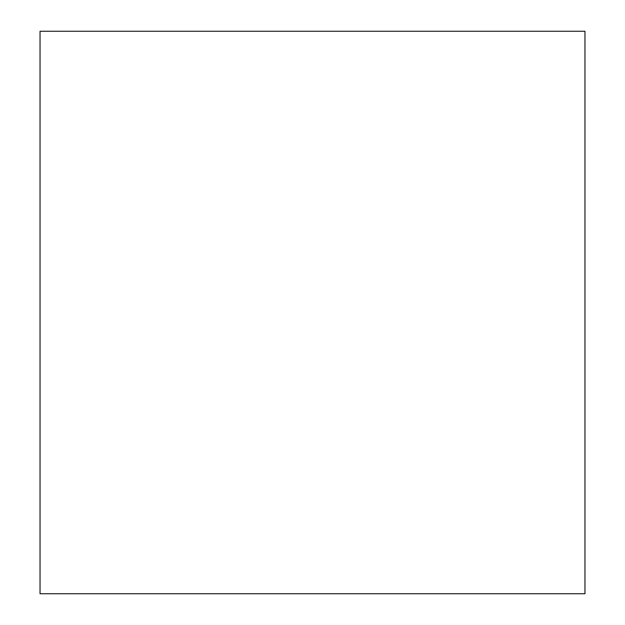 <?xml version="1.0" encoding="UTF-8"?>
<svg xmlns="http://www.w3.org/2000/svg" width="625" height="625" viewBox="0 0 625 625"><rect width="100%" height="100%" fill="white"/><g stroke="black" fill="none" stroke-linecap="round" stroke-linejoin="round"><path stroke-width="0.94" d="M584.961 593.75L584.961 31.25L40.039 31.25L40.039 593.75L584.961 593.75"/></g></svg>
